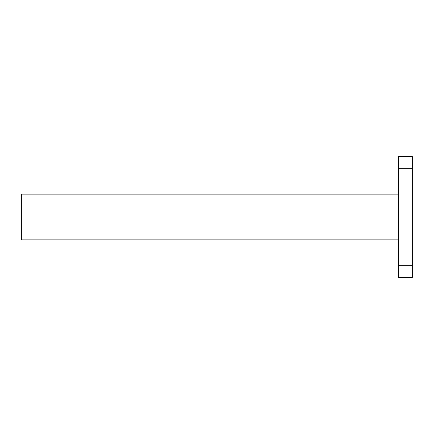 <?xml version="1.0" encoding="UTF-8"?>
<svg xmlns="http://www.w3.org/2000/svg" width="434" height="434" viewBox="0 0 434 434"><rect width="100%" height="100%" fill="white"/><g stroke="black" fill="none" stroke-linecap="round" stroke-linejoin="round"><path stroke-width="0.65" d="M398.629 194.15L21.7 194.15L21.7 239.85L398.629 239.85M412.3 168.273L398.629 168.273L398.629 156.555L412.3 156.555L412.3 277.445L398.629 277.445L398.629 265.727L412.3 265.727M398.629 168.273L398.629 265.727M234.968 239.85L185.361 239.85"/></g></svg>
